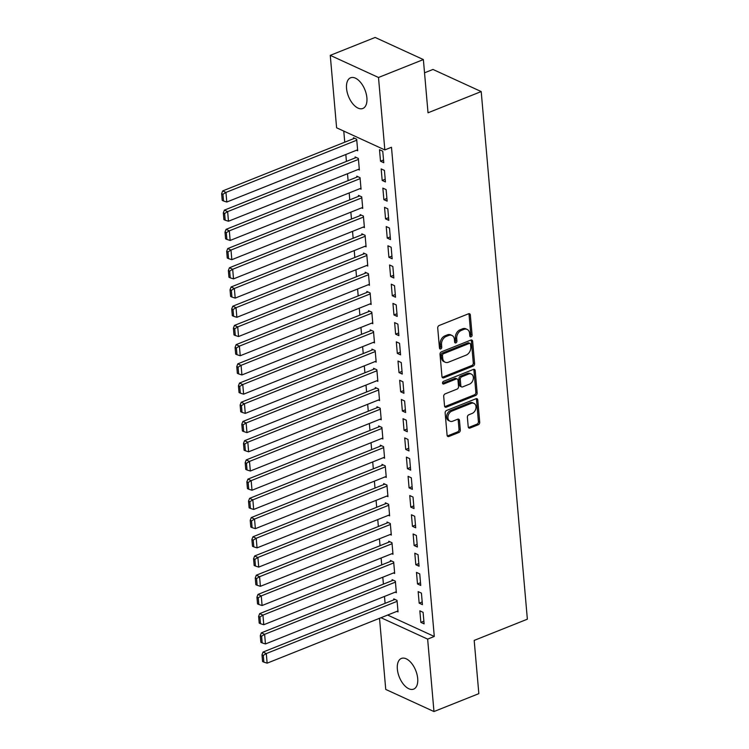 <?xml version="1.0" encoding="UTF-8"?>
<svg xmlns="http://www.w3.org/2000/svg" width="749" height="749" viewBox="0 0 749 749"><rect width="100%" height="100%" fill="white"/><g stroke="black" fill="none" stroke-linecap="round" stroke-linejoin="round"><path stroke-width="1.12" d="M471.065 336.825A1.451 1.067 114.6 0 0 472.095 335.046L470.335 315.011A2.078 1.535 114.6 0 0 469.576 313.765A2.078 1.535 114.6 0 0 468.546 313.775L439.176 325.497A2.078 1.535 114.6 0 0 437.716 328.034L439.466 348.07A1.451 1.067 114.6 0 0 441.751 347.162L441.526 344.568A6.657 4.897 114.6 0 1 446.217 336.441L448.66 335.468A6.657 4.897 114.6 0 1 451.965 335.458A6.657 4.897 114.6 0 1 454.409 339.419L454.634 342.012A1.451 1.067 114.6 0 0 456.918 341.104L456.693 338.511A6.657 4.897 114.6 0 1 461.384 330.393L463.837 329.41A6.657 4.897 114.6 0 1 467.133 329.401A6.657 4.897 114.6 0 1 469.586 333.361L469.81 335.955A1.451 1.067 114.6 0 0 471.065 336.825M469.848 336.189A1.451 1.067 114.6 0 0 470.784 334.447L469.033 314.411A2.078 1.535 114.6 0 0 468.818 313.691M439.504 348.294A1.451 1.067 114.6 0 0 440.449 346.562L440.225 343.969L441.526 344.568M454.68 342.246A1.451 1.067 114.6 0 0 455.617 340.505L455.392 337.911L456.693 338.511M397.354 669.119A16.525 8.848 68.2 0 1 401.398 658.437A16.525 8.848 68.2 0 1 417.689 678.444A16.525 8.848 68.2 0 1 413.645 689.127A16.525 8.848 68.2 0 1 397.354 669.119M346.553 88.466A16.525 8.848 68.2 0 1 350.598 77.784A16.525 8.848 68.2 0 1 366.888 97.791A16.525 8.848 68.2 0 1 362.844 108.474A16.525 8.848 68.2 0 1 346.553 88.466M468.219 426.818A2.078 1.535 114.6 0 0 468.986 428.053A2.078 1.535 114.6 0 0 470.016 428.053L478.255 424.767A2.078 1.535 114.6 0 0 479.716 422.23L477.768 399.975A2.078 1.535 114.6 0 0 477.01 398.73A2.078 1.535 114.6 0 0 475.98 398.74L446.61 410.461A2.078 1.535 114.6 0 0 445.149 412.999L447.097 435.253A2.078 1.535 114.6 0 0 447.855 436.489A2.078 1.535 114.6 0 0 448.894 436.489L458.837 432.51A2.078 1.535 114.6 0 0 460.307 429.973L459.474 420.451A2.078 1.535 114.6 0 0 458.706 419.215A2.078 1.535 114.6 0 0 457.676 419.215L452.742 421.181A5.561 4.091 114.6 0 1 449.98 421.2A5.561 4.091 114.6 0 1 448.033 416.163A5.561 4.091 114.6 0 1 451.862 411.098L471.187 403.383A5.561 4.091 114.6 0 1 473.948 403.365A5.561 4.091 114.6 0 1 475.905 408.411A5.561 4.091 114.6 0 1 472.076 413.467L468.855 414.759A2.078 1.535 114.6 0 0 467.385 417.296L468.219 426.818M387.636 615.06L434.28 636.463L391.484 147.263L384.836 149.922L336.601 127.798L330.262 55.36L378.498 77.484L384.836 149.922M434.28 636.463L427.642 639.112L433.971 711.55L385.744 689.426L379.518 618.299M330.262 55.36L375.137 37.45L423.372 59.574L428.025 112.79L481.204 91.565L527.362 619.189L474.183 640.414L478.845 693.64L433.971 711.55M423.372 59.574L378.498 77.484M473.125 366.111A2.078 1.535 114.6 0 0 474.585 363.574L472.638 341.319A2.078 1.535 114.6 0 0 471.879 340.074A2.078 1.535 114.6 0 0 470.84 340.083L441.479 351.805A2.078 1.535 114.6 0 0 440.019 354.343L441.966 376.597A2.078 1.535 114.6 0 0 442.725 377.833A2.078 1.535 114.6 0 0 443.764 377.833L473.125 366.111L471.814 365.512A2.078 1.535 114.6 0 0 473.284 362.975L471.336 340.72A2.078 1.535 114.6 0 0 471.121 339.999M475.203 370.643L477.15 392.897A2.078 1.535 114.6 0 1 475.69 395.435L446.329 407.156A2.078 1.535 114.6 0 1 445.29 407.166A2.078 1.535 114.6 0 1 444.532 405.921L443.698 396.399A2.078 1.535 114.6 0 1 445.159 393.862L457.068 389.106A2.078 1.535 114.6 0 0 458.538 386.568L457.985 380.249A2.078 1.535 114.6 0 0 457.218 379.013A2.078 1.535 114.6 0 0 456.188 379.022L443.792 383.965A1.451 1.067 114.6 0 1 443.558 381.325L473.405 369.407A2.078 1.535 114.6 0 1 474.445 369.407A2.078 1.535 114.6 0 1 475.203 370.643L473.902 370.043L475.849 392.298L477.15 392.897M481.204 91.565L432.969 69.451L424.524 72.812M419.168 603.151L422.427 604.649L421.425 593.124L418.157 591.626L419.168 603.151L422.193 601.943M395.2 592.159L396.361 592.693L395.35 581.158L392.092 579.67L392.176 580.625M415.807 564.727L419.066 566.216L418.054 554.691L414.796 553.193L415.807 564.727L418.831 563.52M391.839 553.736L392.991 554.26L391.989 542.735L388.731 541.237L388.815 542.201M412.446 526.294L415.704 527.792L414.693 516.267L411.435 514.769L412.446 526.294L415.47 525.086M388.478 515.303L389.63 515.836L388.628 504.302L385.361 502.813L385.445 503.768M409.085 487.871L412.343 489.359L411.332 477.834L408.074 476.336L409.085 487.871L412.109 486.663M385.108 476.879L386.269 477.403L385.258 465.878L381.999 464.38L382.084 465.344M405.724 449.437L408.982 450.935L407.971 439.41L404.713 437.912L405.724 449.437L408.748 448.23M381.747 438.446L382.908 438.98L381.896 427.445L378.638 425.956L378.722 426.911M402.363 411.014L405.621 412.502L404.61 400.977L401.352 399.479L402.363 411.014L405.387 409.806M378.385 400.022L379.546 400.546L378.535 389.021L375.277 387.523L375.361 388.488M399.002 372.581L402.26 374.079L401.249 362.553L397.991 361.055L399.002 372.581L402.016 371.373M375.024 361.589L376.185 362.123L375.174 350.588L371.916 349.1L372 350.055M395.631 334.157L398.899 335.646L397.888 324.12L394.629 322.622L395.631 334.157L398.655 332.949M371.663 323.156L372.824 323.69L371.813 312.164L368.555 310.666L368.639 311.631M392.27 295.724L395.528 297.222L394.526 285.697L391.268 284.199L392.27 295.724L395.294 294.516M368.302 284.732L369.463 285.266L368.452 273.731L365.194 272.243L365.278 273.198M388.909 257.3L392.167 258.789L391.165 247.264L387.907 245.766L388.909 257.3L391.933 256.092M364.941 246.299L366.102 246.833L365.091 235.308L361.833 233.81L361.917 234.774M385.548 218.867L388.806 220.365L387.804 208.831L384.537 207.342L385.548 218.867L388.572 217.659M361.58 207.876L362.741 208.409L361.73 196.875L358.471 195.386L358.556 196.341M382.187 180.443L385.445 181.932L384.434 170.407L381.175 168.909L382.187 180.443L385.211 179.236M358.219 169.443L359.37 169.976L358.368 158.451L355.11 156.953L355.195 157.917M343.772 131.084L344.746 142.198M345.823 154.509L346.422 161.419M347.499 173.721L348.107 180.631M349.184 192.933L349.783 199.843M350.86 212.154L351.468 219.054M352.545 231.366L353.154 238.276M354.23 250.578L354.829 257.487M355.906 269.79L356.515 276.699M357.591 289.011L358.191 295.911M359.267 308.223L359.876 315.132M360.952 327.435L361.552 334.344M362.628 346.656L363.237 353.556M364.314 365.868L364.913 372.768M365.989 385.08L366.598 391.989M367.675 404.291L368.274 411.201M369.351 423.513L369.959 430.413M371.036 442.725L371.644 449.625M372.721 461.936L373.32 468.846M374.397 481.148L375.006 488.058M376.082 500.369L376.681 507.27M377.758 519.581L378.367 526.481M379.443 538.793L380.043 545.703M381.119 558.005L381.728 564.915M382.805 577.226L383.404 584.126M384.48 596.438L385.089 603.338M356.533 150.231L357.694 150.764L356.683 139.239L353.425 137.741L353.509 138.705M380.511 161.222L383.769 162.72L382.758 151.195L379.5 149.697L380.511 161.222L383.525 160.024M359.894 188.664L361.055 189.188L360.044 177.663L356.786 176.165L356.87 177.129M383.872 199.655L387.13 201.153L386.119 189.619L382.861 188.13L383.872 199.655L386.887 198.448M363.256 227.087L364.417 227.621L363.405 216.096L360.147 214.598L360.232 215.562M387.233 238.079L390.491 239.577L389.48 228.052L386.222 226.554L387.233 238.079L390.257 236.881M366.617 265.521L367.778 266.054L366.767 254.52L363.508 253.031L363.593 253.986M390.594 276.512L393.852 278.01L392.841 266.475L389.583 264.987L390.594 276.512L393.618 275.304M369.978 303.944L371.139 304.478L370.137 292.953L366.87 291.455L366.954 292.419M393.955 314.936L397.213 316.434L396.202 304.909L392.944 303.411L393.955 314.936L396.979 313.737M373.348 342.377L374.5 342.911L373.498 331.376L370.24 329.888L370.324 330.843M397.316 353.369L400.575 354.867L399.563 343.332L396.305 341.844L397.316 353.369L400.341 352.161M376.71 380.801L377.861 381.335L376.859 369.809L373.601 368.311L373.685 369.276M400.678 391.793L403.936 393.291L402.934 381.765L399.666 380.267L400.678 391.793L403.702 390.594M380.071 419.234L381.232 419.768L380.22 408.233L376.962 406.744L377.047 407.699M404.039 430.226L407.297 431.724L406.295 420.189L403.037 418.7L404.039 430.226L407.063 429.018M383.432 457.658L384.593 458.191L383.582 446.666L380.323 445.168L380.408 446.132M407.4 468.659L410.658 470.147L409.656 458.622L406.398 457.124L407.4 468.659L410.424 467.451M386.793 496.091L387.954 496.624L386.943 485.09L383.685 483.601L383.769 484.556M410.761 507.082L414.028 508.58L413.017 497.046L409.759 495.557L410.761 507.082L413.785 505.875M390.154 534.514L391.315 535.048L390.304 523.523L387.046 522.025L387.13 522.989M414.131 545.515L417.39 547.004L416.378 535.479L413.12 533.981L414.131 545.515L417.146 544.308M393.515 572.948L394.676 573.481L393.665 561.947L390.407 560.458L390.491 561.413M417.493 583.939L420.751 585.437L419.74 573.903L416.481 572.414L417.493 583.939L420.507 582.731M396.876 611.371L398.037 611.905L397.026 600.38L393.768 598.882L393.852 599.846M420.854 622.372L424.112 623.861L423.101 612.336L419.843 610.838L420.854 622.372L423.878 621.164M380.988 617.719L427.642 639.112M467.133 329.401L465.831 328.802A6.657 4.897 114.6 0 0 462.526 328.811L463.837 329.41M455.392 337.911A6.657 4.897 114.6 0 1 460.083 329.794L462.526 328.811M451.965 335.458L450.664 334.859A6.657 4.897 114.6 0 0 447.359 334.869L448.66 335.468M440.225 343.969A6.657 4.897 114.6 0 1 444.915 335.852L447.359 334.869M442.182 377.318A2.078 1.535 114.6 0 0 442.453 377.234L471.814 365.512M470.541 344.306A1.451 1.067 114.6 0 0 469.277 343.435L443.511 353.725A1.451 1.067 114.6 0 0 442.481 355.503L442.725 358.237A6.657 4.897 114.6 0 0 445.168 362.207A6.657 4.897 114.6 0 0 448.473 362.188L466.084 355.157A6.657 4.897 114.6 0 0 470.775 347.04L470.541 344.306M470.007 343.435L468.696 342.836A1.451 1.067 114.6 0 0 467.975 342.845L469.277 343.435M445.168 362.207L443.867 361.608A6.657 4.897 114.6 0 1 441.414 357.638L441.18 354.904A1.451 1.067 114.6 0 1 442.2 353.125L467.975 342.845M444.747 406.641A2.078 1.535 114.6 0 0 445.018 406.557L474.379 394.835A2.078 1.535 114.6 0 0 475.849 392.298M457.218 379.013L455.916 378.414A2.078 1.535 114.6 0 0 454.886 378.423L442.575 383.338M469.426 384.171A5.561 4.091 114.6 0 0 473.256 379.116A5.561 4.091 114.6 0 0 471.308 374.069A5.561 4.091 114.6 0 0 468.546 374.088L461.73 376.803A2.078 1.535 114.6 0 0 460.27 379.34L460.822 385.66A2.078 1.535 114.6 0 0 461.581 386.896A2.078 1.535 114.6 0 0 462.62 386.896L469.426 384.171M471.308 374.069L469.998 373.479A5.561 4.091 114.6 0 0 467.236 373.489L468.546 374.088M461.581 386.896L460.279 386.297A2.078 1.535 114.6 0 1 459.512 385.061L458.959 378.741A2.078 1.535 114.6 0 1 460.429 376.204L467.236 373.489M473.902 370.043A2.078 1.535 114.6 0 0 473.686 369.323M473.948 403.365L472.647 402.775A5.561 4.091 114.6 0 0 469.885 402.784L471.187 403.383M449.98 421.2L448.679 420.601A5.561 4.091 114.6 0 1 446.722 415.564A5.561 4.091 114.6 0 1 450.561 410.499L469.885 402.784M447.312 435.974A2.078 1.535 114.6 0 0 447.584 435.89L457.536 431.911A2.078 1.535 114.6 0 0 459.006 429.374L458.173 419.852A2.078 1.535 114.6 0 0 457.957 419.131M468.434 427.539A2.078 1.535 114.6 0 0 468.715 427.454L476.944 424.168A2.078 1.535 114.6 0 0 478.414 421.631L476.467 399.376A2.078 1.535 114.6 0 0 476.252 398.655M354.586 138.275L222.687 190.92L225.955 192.418L356.767 140.194M357.61 149.8L226.788 202.024L223.53 200.994L222.94 194.272L221.638 193.673L222.219 200.395L223.53 200.994M222.94 194.272L225.955 192.418L226.788 202.024M221.638 193.673L222.687 190.92M356.262 157.487L224.372 210.132L227.63 211.63L358.453 159.406M359.286 169.021L228.473 221.236L225.206 220.206L224.616 213.484L223.314 212.885L223.904 219.607L225.206 220.206M224.616 213.484L227.63 211.63L228.473 221.236M223.314 212.885L224.372 210.132M357.947 176.698L226.058 229.344L229.316 230.842L360.129 178.627M360.971 188.233L230.149 240.448L226.891 239.427L226.301 232.696L225 232.096L225.589 238.828L226.891 239.427M226.301 232.696L229.316 230.842L230.149 240.448M225 232.096L226.058 229.344M359.632 195.92L227.733 248.565L230.992 250.054L361.814 197.839M362.656 207.445L231.834 259.669L228.567 258.639L227.977 251.917L226.675 251.318L227.265 258.04L228.567 258.639M227.977 251.917L230.992 250.054L231.834 259.669M226.675 251.318L227.733 248.565M361.308 215.132L229.419 267.777L232.677 269.275L363.49 217.051M364.332 226.657L233.519 278.881L230.252 277.851L229.662 271.129L228.361 270.529L228.951 277.252L230.252 277.851M229.662 271.129L232.677 269.275L233.519 278.881M228.361 270.529L229.419 267.777M362.993 234.343L231.095 286.989L234.353 288.487L365.175 236.272M366.018 245.878L235.195 298.093L231.928 297.063L231.347 290.34L230.037 289.741L230.626 296.464L231.928 297.063M231.347 290.34L234.353 288.487L235.195 298.093M230.037 289.741L231.095 286.989M364.669 253.555L232.78 306.21L236.038 307.699L366.851 255.484M367.693 265.09L236.881 317.304L233.613 316.284L233.023 309.552L231.722 308.953L232.312 315.685L233.613 316.284M233.023 309.552L236.038 307.699L236.881 317.304M231.722 308.953L232.78 306.21M366.355 272.776L234.456 325.422L237.714 326.91L368.536 274.696M369.379 284.302L238.557 336.526L235.298 335.496L234.709 328.774L233.398 328.174L233.988 334.897L235.298 335.496M234.709 328.774L237.714 326.91L238.557 336.526M233.398 328.174L234.456 325.422M368.031 291.988L236.141 344.634L239.399 346.132L370.221 293.908M371.055 303.514L240.242 355.738L236.974 354.708L236.384 347.985L235.083 347.386L235.673 354.108L236.974 354.708M236.384 347.985L239.399 346.132L240.242 355.738M235.083 347.386L236.141 344.634M369.716 311.2L237.817 363.845L241.075 365.343L371.897 313.129M372.74 322.735L241.918 374.949L238.659 373.92L238.07 367.197L236.768 366.598L237.349 373.32L238.659 373.92M238.07 367.197L241.075 365.343L241.918 374.949M236.768 366.598L237.817 363.845M371.392 330.412L239.502 383.067L242.76 384.555L373.582 332.341M374.416 341.947L243.603 394.161L240.335 393.141L239.746 386.409L238.444 385.81L239.034 392.542L240.335 393.141M239.746 386.409L242.76 384.555L243.603 394.161M238.444 385.81L239.502 383.067M373.077 349.633L241.178 402.279L244.446 403.767L375.258 351.553M376.101 361.158L245.279 413.382L242.021 412.353L241.431 405.63L240.129 405.031L240.71 411.753L242.021 412.353M241.431 405.63L244.446 403.767L245.279 413.382M240.129 405.031L241.178 402.279M374.753 368.845L242.863 421.49L246.121 422.988L376.944 370.764M377.777 380.37L246.964 432.594L243.697 431.564L243.107 424.842L241.805 424.243L242.395 430.965L243.697 431.564M243.107 424.842L246.121 422.988L246.964 432.594M241.805 424.243L242.863 421.49M376.438 388.057L244.548 440.702L247.807 442.2L378.62 389.986M379.462 399.591L248.64 451.806L245.382 450.776L244.792 444.054L243.491 443.455L244.08 450.177L245.382 450.776M244.792 444.054L247.807 442.2L248.64 451.806M243.491 443.455L244.548 440.702M378.123 407.269L246.224 459.923L249.483 461.412L380.305 409.197M381.147 418.803L250.325 471.018L247.058 469.998L246.477 463.266L245.166 462.667L245.756 469.398L247.058 469.998M246.477 463.266L249.483 461.412L250.325 471.018M245.166 462.667L246.224 459.923M379.799 426.49L247.91 479.135L251.168 480.624L381.981 428.409M382.823 438.015L252.01 490.239L248.743 489.209L248.153 482.487L246.852 481.888L247.442 488.61L248.743 489.209M248.153 482.487L251.168 480.624L252.01 490.239M246.852 481.888L247.91 479.135M381.484 445.702L249.586 498.347L252.844 499.845L383.666 447.621M384.509 457.227L253.686 509.451L250.419 508.421L249.838 501.699L248.528 501.1L249.117 507.822L250.419 508.421M249.838 501.699L252.844 499.845L253.686 509.451M248.528 501.1L249.586 498.347M383.16 464.914L251.271 517.559L254.529 519.057L385.342 466.842M386.184 476.448L255.372 528.663L252.104 527.633L251.514 520.911L250.213 520.312L250.803 527.043L252.104 527.633M251.514 520.911L254.529 519.057L255.372 528.663M250.213 520.312L251.271 517.559M384.846 484.126L252.947 536.78L256.205 538.269L387.027 486.054M387.87 495.66L257.047 547.875L253.789 546.854L253.199 540.123L251.889 539.523L252.479 546.255L253.789 546.854M253.199 540.123L256.205 538.269L257.047 547.875M251.889 539.523L252.947 536.78M386.521 503.347L254.632 555.992L257.89 557.481L388.712 505.266M389.546 514.872L258.733 567.096L255.465 566.066L254.875 559.344L253.574 558.745L254.164 565.467L255.465 566.066M254.875 559.344L257.89 557.481L258.733 567.096M253.574 558.745L254.632 555.992M388.207 522.559L256.308 575.204L259.575 576.702L390.388 524.478M391.231 534.084L260.409 586.308L257.15 585.278L256.561 578.556L255.259 577.956L255.84 584.679L257.15 585.278M256.561 578.556L259.575 576.702L260.409 586.308M255.259 577.956L256.308 575.204M389.883 541.77L257.993 594.416L261.251 595.914L392.073 543.699M392.907 553.305L262.094 605.52L258.826 604.49L258.236 597.768L256.935 597.168L257.525 603.9L258.826 604.49M258.236 597.768L261.251 595.914L262.094 605.52M256.935 597.168L257.993 594.416M391.568 560.982L259.678 613.637L262.936 615.126L393.749 562.911M394.592 572.517L263.77 624.732L260.512 623.711L259.922 616.979L258.62 616.38L259.21 623.112L260.512 623.711M259.922 616.979L262.936 615.126L263.77 624.732M258.62 616.38L259.678 613.637M393.244 580.203L261.354 632.849L264.612 634.337L395.435 582.123M396.277 591.729L265.455 643.953L262.187 642.923L261.598 636.201L260.296 635.601L260.886 642.324L262.187 642.923M261.598 636.201L264.612 634.337L265.455 643.953M260.296 635.601L261.354 632.849M394.929 599.415L263.039 652.061L266.298 653.559L397.11 601.335M397.953 610.941L267.14 663.165L263.873 662.135L263.283 655.412L261.981 654.813L262.571 661.536L263.873 662.135M263.283 655.412L266.298 653.559L267.14 663.165M261.981 654.813L263.039 652.061M470.784 334.447L472.095 335.046M440.449 346.562L441.751 347.162M455.617 340.505L456.918 341.104M460.083 329.794L461.384 330.393M444.915 335.852L446.217 336.441M469.033 314.411L470.335 315.011M442.453 377.234L443.764 377.833M471.336 340.72L472.638 341.319M473.284 362.975L474.585 363.574M442.2 353.125L443.511 353.725M441.18 354.904L442.481 355.503M441.414 357.638L442.725 358.237M474.379 394.835L475.69 395.435M445.018 406.557L446.329 407.156M454.886 378.423L456.188 379.022M442.603 383.422L443.792 383.965M460.429 376.204L461.73 376.803M458.959 378.741L460.27 379.34M459.512 385.061L460.822 385.66M450.561 410.499L451.862 411.098M458.173 419.852L459.474 420.451M459.006 429.374L460.307 429.973M457.536 431.911L458.837 432.51M447.584 435.89L448.894 436.489M476.467 399.376L477.768 399.975M478.414 421.631L479.716 422.23M476.944 424.168L478.255 424.767M468.715 427.454L470.016 428.053"/></g></svg>
